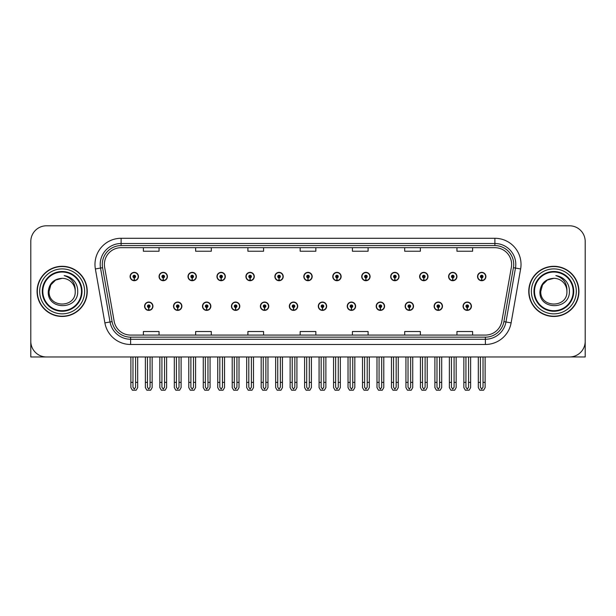 <?xml version="1.0" encoding="UTF-8"?>
<svg xmlns="http://www.w3.org/2000/svg" width="616" height="616" viewBox="0 0 616 616"><rect width="100%" height="100%" fill="white"/><g stroke="black" fill="none" stroke-linecap="round" stroke-linejoin="round"><path stroke-width="0.92" d="M376.199 306.221A4.181 4.181 0 0 0 380.38 310.402A4.181 4.181 0 0 0 384.561 306.221A4.181 4.181 0 0 0 380.38 302.04A4.181 4.181 0 0 0 376.199 306.221M318.295 306.221A4.181 4.181 0 0 0 322.476 310.402A4.181 4.181 0 0 0 326.657 306.221A4.181 4.181 0 0 0 322.476 302.04A4.181 4.181 0 0 0 318.295 306.221M405.159 306.221A4.181 4.181 0 0 0 409.34 310.402A4.181 4.181 0 0 0 413.521 306.221A4.181 4.181 0 0 0 409.34 302.04A4.181 4.181 0 0 0 405.159 306.221M434.111 306.221A4.181 4.181 0 0 0 438.292 310.402A4.181 4.181 0 0 0 442.473 306.221A4.181 4.181 0 0 0 438.292 302.04A4.181 4.181 0 0 0 434.111 306.221M289.343 306.221A4.181 4.181 0 0 0 293.524 310.402A4.181 4.181 0 0 0 297.705 306.221A4.181 4.181 0 0 0 293.524 302.04A4.181 4.181 0 0 0 289.343 306.221M260.391 306.221A4.181 4.181 0 0 0 264.572 310.402A4.181 4.181 0 0 0 268.753 306.221A4.181 4.181 0 0 0 264.572 302.04A4.181 4.181 0 0 0 260.391 306.221M231.439 306.221A4.181 4.181 0 0 0 235.62 310.402A4.181 4.181 0 0 0 239.801 306.221A4.181 4.181 0 0 0 235.62 302.04A4.181 4.181 0 0 0 231.439 306.221M202.479 306.221A4.181 4.181 0 0 0 206.66 310.402A4.181 4.181 0 0 0 210.841 306.221A4.181 4.181 0 0 0 206.66 302.04A4.181 4.181 0 0 0 202.479 306.221M173.527 306.221A4.181 4.181 0 0 0 177.708 310.402A4.181 4.181 0 0 0 181.889 306.221A4.181 4.181 0 0 0 177.708 302.04A4.181 4.181 0 0 0 173.527 306.221M144.575 306.221A4.181 4.181 0 0 0 148.756 310.402A4.181 4.181 0 0 0 152.937 306.221A4.181 4.181 0 0 0 148.756 302.04A4.181 4.181 0 0 0 144.575 306.221M347.247 306.221A4.181 4.181 0 0 0 351.428 310.402A4.181 4.181 0 0 0 355.609 306.221A4.181 4.181 0 0 0 351.428 302.04A4.181 4.181 0 0 0 347.247 306.221M361.723 276.538A4.181 4.181 0 0 0 365.904 280.719A4.181 4.181 0 0 0 370.085 276.538A4.181 4.181 0 0 0 365.904 272.357A4.181 4.181 0 0 0 361.723 276.538M390.683 276.538A4.181 4.181 0 0 0 394.864 280.719A4.181 4.181 0 0 0 399.045 276.538A4.181 4.181 0 0 0 394.864 272.357A4.181 4.181 0 0 0 390.683 276.538M419.635 276.538A4.181 4.181 0 0 0 423.816 280.719A4.181 4.181 0 0 0 427.997 276.538A4.181 4.181 0 0 0 423.816 272.357A4.181 4.181 0 0 0 419.635 276.538M303.819 276.538A4.181 4.181 0 0 0 308 280.719A4.181 4.181 0 0 0 312.181 276.538A4.181 4.181 0 0 0 308 272.357A4.181 4.181 0 0 0 303.819 276.538M448.587 276.538A4.181 4.181 0 0 0 452.768 280.719A4.181 4.181 0 0 0 456.949 276.538A4.181 4.181 0 0 0 452.768 272.357A4.181 4.181 0 0 0 448.587 276.538M274.867 276.538A4.181 4.181 0 0 0 279.048 280.719A4.181 4.181 0 0 0 283.229 276.538A4.181 4.181 0 0 0 279.048 272.357A4.181 4.181 0 0 0 274.867 276.538M245.915 276.538A4.181 4.181 0 0 0 250.096 280.719A4.181 4.181 0 0 0 254.277 276.538A4.181 4.181 0 0 0 250.096 272.357A4.181 4.181 0 0 0 245.915 276.538M216.955 276.538A4.181 4.181 0 0 0 221.136 280.719A4.181 4.181 0 0 0 225.317 276.538A4.181 4.181 0 0 0 221.136 272.357A4.181 4.181 0 0 0 216.955 276.538M188.003 276.538A4.181 4.181 0 0 0 192.184 280.719A4.181 4.181 0 0 0 196.365 276.538A4.181 4.181 0 0 0 192.184 272.357A4.181 4.181 0 0 0 188.003 276.538M159.051 276.538A4.181 4.181 0 0 0 163.232 280.719A4.181 4.181 0 0 0 167.413 276.538A4.181 4.181 0 0 0 163.232 272.357A4.181 4.181 0 0 0 159.051 276.538M130.099 276.538A4.181 4.181 0 0 0 134.28 280.719A4.181 4.181 0 0 0 138.461 276.538A4.181 4.181 0 0 0 134.28 272.357A4.181 4.181 0 0 0 130.099 276.538M332.771 276.538A4.181 4.181 0 0 0 336.952 280.719A4.181 4.181 0 0 0 341.133 276.538A4.181 4.181 0 0 0 336.952 272.357A4.181 4.181 0 0 0 332.771 276.538M463.063 306.221A4.181 4.181 0 0 0 467.244 310.402A4.181 4.181 0 0 0 471.425 306.221A4.181 4.181 0 0 0 467.244 302.04A4.181 4.181 0 0 0 463.063 306.221M477.539 276.538A4.181 4.181 0 0 0 481.72 280.719A4.181 4.181 0 0 0 485.901 276.538A4.181 4.181 0 0 0 481.72 272.357A4.181 4.181 0 0 0 477.539 276.538M570.57 356.934L585.2 356.972L585.2 241.472A15.677 15.677 0 0 0 569.523 225.795L46.477 225.795A15.677 15.677 0 0 0 30.8 241.472L30.8 356.972L62.154 356.972M37.068 291.383A25.087 25.087 0 0 0 62.154 316.47A25.087 25.087 0 0 0 87.241 291.383A25.087 25.087 0 0 0 62.154 266.297A25.087 25.087 0 0 0 37.068 291.383M528.759 291.383A25.087 25.087 0 0 0 553.846 316.47A25.087 25.087 0 0 0 578.932 291.383A25.087 25.087 0 0 0 553.846 266.297A25.087 25.087 0 0 0 528.759 291.383M104.389 264.41A16.724 16.724 0 0 1 121.113 247.686L494.887 247.686A16.724 16.724 0 0 1 511.357 267.321L501.848 321.252A16.724 16.724 0 0 1 485.377 335.073L130.623 335.073A16.724 16.724 0 0 1 114.153 321.252L104.643 267.321A16.724 16.724 0 0 1 104.389 264.41M102.294 264.41A18.811 18.811 0 0 0 102.579 267.683L112.089 321.614A18.811 18.811 0 0 0 130.623 337.16L485.377 337.16A18.811 18.811 0 0 0 503.911 321.614L513.421 267.683A18.811 18.811 0 0 0 494.887 245.599L121.113 245.599A18.811 18.811 0 0 0 102.294 264.41M95.372 268.953A26.134 26.134 0 0 1 121.113 238.284L494.887 238.284A26.134 26.134 0 0 1 520.628 268.953L511.118 322.884A26.134 26.134 0 0 1 485.377 344.483L130.623 344.483A26.134 26.134 0 0 1 104.882 322.884L95.372 268.953L100.524 268.045A20.905 20.905 0 0 1 121.113 243.505L494.887 243.505A20.905 20.905 0 0 1 515.477 268.045L505.967 321.976A20.905 20.905 0 0 1 485.377 339.254L130.623 339.254A20.905 20.905 0 0 1 110.033 321.976L100.524 268.045A20.905 20.905 0 0 1 100.208 264.41M569.523 225.795L46.477 225.795M30.8 241.472L30.8 341.295A15.677 15.677 0 0 0 46.477 356.972L569.523 356.972A15.677 15.677 0 0 0 585.2 341.295L585.2 241.472M300.161 247.686L300.161 251.228L315.839 251.228L315.839 247.686M247.901 247.686L247.901 251.228L263.579 251.228L263.579 247.686M195.634 247.686L195.634 251.228L211.311 251.228L211.311 247.686M143.374 247.686L143.374 251.228L159.051 251.228L159.051 247.686M352.421 247.686L352.421 251.228L368.099 251.228L368.099 247.686M404.689 247.686L404.689 251.228L420.366 251.228L420.366 247.686M456.949 247.686L456.949 251.228L472.626 251.228L472.626 247.686M315.839 335.073L315.839 331.531L300.161 331.531L300.161 335.073M263.579 335.073L263.579 331.531L247.901 331.531L247.901 335.073M211.311 335.073L211.311 331.531L195.634 331.531L195.634 335.073M159.051 335.073L159.051 331.531L143.374 331.531L143.374 335.073M368.099 335.073L368.099 331.531L352.421 331.531L352.421 335.073M420.366 335.073L420.366 331.531L404.689 331.531L404.689 335.073M472.626 335.073L472.626 331.531L456.949 331.531L456.949 335.073M468.553 356.972L468.553 387.218L467.244 389.089L465.935 387.218L465.935 382.367L463.848 382.367L463.848 387.595L465.357 390.205L469.13 390.205L470.639 387.595L470.639 356.972M467.19 307.53L467.074 310.141A3.919 3.919 0 0 1 463.324 306.221A3.919 3.919 0 0 1 467.244 302.302A3.919 3.919 0 0 1 471.163 306.221A3.919 3.919 0 0 1 467.413 310.141L467.298 307.53A1.309 1.309 0 0 0 468.553 306.221A1.309 1.309 0 0 0 467.244 304.92A1.309 1.309 0 0 0 465.935 306.221A1.309 1.309 0 0 0 467.19 307.53L467.221 306.745A0.524 0.524 0 0 1 466.72 306.221A0.524 0.524 0 0 1 467.244 305.698A0.524 0.524 0 0 1 467.767 306.221A0.524 0.524 0 0 1 467.267 306.745L467.298 307.53M463.848 356.972L463.848 382.367M465.935 356.972L465.935 382.367M468.553 382.367L470.639 382.367M483.029 356.972L483.029 387.218L481.72 389.089L480.411 387.218L480.411 382.367L478.324 382.367L478.324 387.595L479.833 390.205L483.606 390.205L485.115 387.595L485.115 356.972M481.666 277.847L481.55 280.457A3.919 3.919 0 0 1 477.8 276.538A3.919 3.919 0 0 1 481.72 272.619A3.919 3.919 0 0 1 485.639 276.538A3.919 3.919 0 0 1 481.889 280.457L481.774 277.847A1.309 1.309 0 0 0 483.029 276.538A1.309 1.309 0 0 0 481.72 275.229A1.309 1.309 0 0 0 480.411 276.538A1.309 1.309 0 0 0 481.666 277.847L481.697 277.061A0.524 0.524 0 0 1 481.196 276.538A0.524 0.524 0 0 1 481.72 276.014A0.524 0.524 0 0 1 482.243 276.538A0.524 0.524 0 0 1 481.743 277.061L481.774 277.847M478.324 356.972L478.324 382.367M480.411 356.972L480.411 382.367M483.029 382.367L485.115 382.367M439.593 356.972L439.593 387.218L438.292 389.089L436.983 387.218L436.983 382.367L434.896 382.367L434.896 387.595L436.405 390.205L440.178 390.205L441.687 387.595L441.687 356.972M438.23 307.53L438.122 310.141A3.919 3.919 0 0 1 434.372 306.221A3.919 3.919 0 0 1 438.292 302.302A3.919 3.919 0 0 1 442.211 306.221A3.919 3.919 0 0 1 438.461 310.141L438.346 307.53A1.309 1.309 0 0 0 439.593 306.221A1.309 1.309 0 0 0 438.292 304.92A1.309 1.309 0 0 0 436.983 306.221A1.309 1.309 0 0 0 438.23 307.53L438.269 306.745A0.524 0.524 0 0 1 437.768 306.221A0.524 0.524 0 0 1 438.292 305.698A0.524 0.524 0 0 1 438.815 306.221A0.524 0.524 0 0 1 438.315 306.745L438.346 307.53M434.896 356.972L434.896 382.367M436.983 356.972L436.983 382.367M439.593 382.367L441.687 382.367M410.641 356.972L410.641 387.218L409.34 389.089L408.031 387.218L408.031 382.367L405.936 382.367L405.936 387.595L407.445 390.205L411.226 390.205L412.735 387.595L412.735 356.972M409.278 307.53L409.163 310.141A3.919 3.919 0 0 1 405.42 306.221A3.919 3.919 0 0 1 409.34 302.302A3.919 3.919 0 0 1 413.259 306.221A3.919 3.919 0 0 1 409.509 310.141L409.394 307.53A1.309 1.309 0 0 0 410.641 306.221A1.309 1.309 0 0 0 409.34 304.92A1.309 1.309 0 0 0 408.031 306.221A1.309 1.309 0 0 0 409.278 307.53L409.317 306.745A0.524 0.524 0 0 1 408.816 306.221A0.524 0.524 0 0 1 409.34 305.698A0.524 0.524 0 0 1 409.863 306.221A0.524 0.524 0 0 1 409.363 306.745L409.394 307.53M405.936 356.972L405.936 382.367M408.031 356.972L408.031 382.367M410.641 382.367L412.735 382.367M381.689 356.972L381.689 387.218L380.38 389.089L379.079 387.218L379.079 382.367L376.984 382.367L376.984 387.595L378.494 390.205L382.274 390.205L383.783 387.595L383.783 356.972M380.326 307.53L380.211 310.141A3.919 3.919 0 0 1 376.461 306.221A3.919 3.919 0 0 1 380.38 302.302A3.919 3.919 0 0 1 384.307 306.221A3.919 3.919 0 0 1 380.557 310.141L380.442 307.53A1.309 1.309 0 0 0 381.689 306.221A1.309 1.309 0 0 0 380.38 304.92A1.309 1.309 0 0 0 379.079 306.221A1.309 1.309 0 0 0 380.326 307.53L380.357 306.745A0.524 0.524 0 0 1 379.864 306.221A0.524 0.524 0 0 1 380.38 305.698A0.524 0.524 0 0 1 380.904 306.221A0.524 0.524 0 0 1 380.403 306.745L380.442 307.53M376.984 356.972L376.984 382.367M379.079 356.972L379.079 382.367M381.689 382.367L383.783 382.367M454.077 356.972L454.077 387.218L452.768 389.089L451.459 387.218L451.459 382.367L449.372 382.367L449.372 387.595L450.881 390.205L454.654 390.205L456.163 387.595L456.163 356.972M452.714 277.847L452.598 280.457A3.919 3.919 0 0 1 448.848 276.538A3.919 3.919 0 0 1 452.768 272.619A3.919 3.919 0 0 1 456.687 276.538A3.919 3.919 0 0 1 452.937 280.457L452.822 277.847A1.309 1.309 0 0 0 454.077 276.538A1.309 1.309 0 0 0 452.768 275.229A1.309 1.309 0 0 0 451.459 276.538A1.309 1.309 0 0 0 452.714 277.847L452.745 277.061A0.524 0.524 0 0 1 452.244 276.538A0.524 0.524 0 0 1 452.768 276.014A0.524 0.524 0 0 1 453.291 276.538A0.524 0.524 0 0 1 452.791 277.061L452.822 277.847M449.372 356.972L449.372 382.367M451.459 356.972L451.459 382.367M454.077 382.367L456.163 382.367M425.117 356.972L425.117 387.218L423.816 389.089L422.507 387.218L422.507 382.367L420.42 382.367L420.42 387.595L421.922 390.205L425.702 390.205L427.211 387.595L427.211 356.972M423.754 277.847L423.646 280.457A3.919 3.919 0 0 1 419.896 276.538A3.919 3.919 0 0 1 423.816 272.619A3.919 3.919 0 0 1 427.735 276.538A3.919 3.919 0 0 1 423.985 280.457L423.87 277.847A1.309 1.309 0 0 0 425.117 276.538A1.309 1.309 0 0 0 423.816 275.229A1.309 1.309 0 0 0 422.507 276.538A1.309 1.309 0 0 0 423.754 277.847L423.793 277.061A0.524 0.524 0 0 1 423.292 276.538A0.524 0.524 0 0 1 423.816 276.014A0.524 0.524 0 0 1 424.339 276.538A0.524 0.524 0 0 1 423.839 277.061L423.87 277.847M420.42 356.972L420.42 382.367M422.507 356.972L422.507 382.367M425.117 382.367L427.211 382.367M396.165 356.972L396.165 387.218L394.864 389.089L393.555 387.218L393.555 382.367L391.46 382.367L391.46 387.595L392.97 390.205L396.75 390.205L398.259 387.595L398.259 356.972M394.802 277.847L394.687 280.457A3.919 3.919 0 0 1 390.937 276.538A3.919 3.919 0 0 1 394.864 272.619A3.919 3.919 0 0 1 398.783 276.538A3.919 3.919 0 0 1 395.033 280.457L394.918 277.847A1.309 1.309 0 0 0 396.165 276.538A1.309 1.309 0 0 0 394.864 275.229A1.309 1.309 0 0 0 393.555 276.538A1.309 1.309 0 0 0 394.802 277.847L394.841 277.061A0.524 0.524 0 0 1 394.34 276.538A0.524 0.524 0 0 1 394.864 276.014A0.524 0.524 0 0 1 395.38 276.538A0.524 0.524 0 0 1 394.887 277.061L394.918 277.847M391.46 356.972L391.46 382.367M393.555 356.972L393.555 382.367M396.165 382.367L398.259 382.367M367.213 356.972L367.213 387.218L365.904 389.089L364.603 387.218L364.603 382.367L362.508 382.367L362.508 387.595L364.017 390.205L367.798 390.205L369.307 387.595L369.307 356.972M365.85 277.847L365.735 280.457A3.919 3.919 0 0 1 361.985 276.538A3.919 3.919 0 0 1 365.904 272.619A3.919 3.919 0 0 1 369.823 276.538A3.919 3.919 0 0 1 366.081 280.457L365.966 277.847A1.309 1.309 0 0 0 367.213 276.538A1.309 1.309 0 0 0 365.904 275.229A1.309 1.309 0 0 0 364.603 276.538A1.309 1.309 0 0 0 365.85 277.847L365.881 277.061A0.524 0.524 0 0 1 365.38 276.538A0.524 0.524 0 0 1 365.904 276.014A0.524 0.524 0 0 1 366.428 276.538A0.524 0.524 0 0 1 365.927 277.061L365.966 277.847M362.508 356.972L362.508 382.367M364.603 356.972L364.603 382.367M367.213 382.367L369.307 382.367M81.497 291.383A19.335 19.335 0 0 1 62.154 310.718A19.335 19.335 0 0 1 42.82 291.383A19.335 19.335 0 0 1 62.154 272.041A19.335 19.335 0 0 1 81.497 291.383M48.264 291.383C47.039 310.556 78.347 310.21 77.708 291.383C77.785 287.888 76.831 284.692 74.844 281.805C72.118 278.309 68.561 276.245 64.179 275.614C71.903 278.085 75.583 283.345 75.221 291.383C76.022 308.239 48.294 308.239 49.095 291.383L50.843 284.846L55.625 280.064L62.154 278.317C53.946 278.856 49.311 283.206 48.264 291.383M37.33 291.383A24.825 24.825 0 0 1 62.154 266.559A24.825 24.825 0 0 1 86.979 291.383A24.825 24.825 0 0 1 62.154 316.208A24.825 24.825 0 0 1 37.33 291.383M75.221 291.383C76.022 308.239 48.294 308.239 49.095 291.383L50.843 284.846L55.625 280.064L62.154 278.317L55.625 280.064L50.843 284.846L49.095 291.383L50.843 284.846L55.625 280.064L62.154 278.317A13.067 13.067 0 0 1 75.221 291.383M573.18 291.383A19.335 19.335 0 0 1 553.846 310.718A19.335 19.335 0 0 1 534.503 291.383A19.335 19.335 0 0 1 553.846 272.041A19.335 19.335 0 0 1 573.18 291.383M539.947 291.383C538.723 310.556 570.031 310.21 569.392 291.383C569.477 287.888 568.522 284.692 566.528 281.805C563.802 278.309 560.244 276.245 555.871 275.614C563.586 278.085 567.267 283.345 566.905 291.383C567.706 308.239 539.978 308.239 540.779 291.383L542.527 284.846L547.308 280.064L553.846 278.317C545.63 278.856 540.994 283.206 539.947 291.383M529.021 291.383A24.825 24.825 0 0 1 553.846 266.559A24.825 24.825 0 0 1 578.67 291.383A24.825 24.825 0 0 1 553.846 316.208A24.825 24.825 0 0 1 529.021 291.383M566.905 291.383C567.706 308.239 539.978 308.239 540.779 291.383L542.527 284.846L547.308 280.064L553.846 278.317L547.308 280.064L542.527 284.846L540.779 291.383L542.527 284.846L547.308 280.064L553.846 278.317A13.067 13.067 0 0 1 566.905 291.383C567.706 308.239 539.978 308.239 540.779 291.383M352.737 356.972L352.737 387.218L351.428 389.089L350.127 387.218L350.127 382.367L348.032 382.367L348.032 387.595L349.541 390.205L353.322 390.205L354.824 387.595L354.824 356.972M351.374 307.53L351.259 310.141A3.919 3.919 0 0 1 347.509 306.221A3.919 3.919 0 0 1 351.428 302.302A3.919 3.919 0 0 1 355.347 306.221A3.919 3.919 0 0 1 351.597 310.141L351.49 307.53A1.309 1.309 0 0 0 352.737 306.221A1.309 1.309 0 0 0 351.428 304.92A1.309 1.309 0 0 0 350.127 306.221A1.309 1.309 0 0 0 351.374 307.53L351.405 306.745A0.524 0.524 0 0 1 350.904 306.221A0.524 0.524 0 0 1 351.428 305.698A0.524 0.524 0 0 1 351.952 306.221A0.524 0.524 0 0 1 351.451 306.745L351.49 307.53M348.032 356.972L348.032 382.367M350.127 356.972L350.127 382.367M352.737 382.367L354.824 382.367M323.785 356.972L323.785 387.218L322.476 389.089L321.167 387.218L321.167 382.367L319.08 382.367L319.08 387.595L320.59 390.205L324.363 390.205L325.872 387.595L325.872 356.972M322.422 307.53L322.307 310.141A3.919 3.919 0 0 1 318.557 306.221A3.919 3.919 0 0 1 322.476 302.302A3.919 3.919 0 0 1 326.395 306.221A3.919 3.919 0 0 1 322.645 310.141L322.53 307.53A1.309 1.309 0 0 0 323.785 306.221A1.309 1.309 0 0 0 322.476 304.92A1.309 1.309 0 0 0 321.167 306.221A1.309 1.309 0 0 0 322.422 307.53L322.453 306.745A0.524 0.524 0 0 1 321.952 306.221A0.524 0.524 0 0 1 322.476 305.698A0.524 0.524 0 0 1 323 306.221A0.524 0.524 0 0 1 322.499 306.745L322.53 307.53M319.08 356.972L319.08 382.367M321.167 356.972L321.167 382.367M323.785 382.367L325.872 382.367M294.833 356.972L294.833 387.218L293.524 389.089L292.215 387.218L292.215 382.367L290.128 382.367L290.128 387.595L291.637 390.205L295.411 390.205L296.92 387.595L296.92 356.972M293.47 307.53L293.355 310.141A3.919 3.919 0 0 1 289.605 306.221A3.919 3.919 0 0 1 293.524 302.302A3.919 3.919 0 0 1 297.443 306.221A3.919 3.919 0 0 1 293.693 310.141L293.578 307.53A1.309 1.309 0 0 0 294.833 306.221A1.309 1.309 0 0 0 293.524 304.92A1.309 1.309 0 0 0 292.215 306.221A1.309 1.309 0 0 0 293.47 307.53L293.501 306.745A0.524 0.524 0 0 1 293 306.221A0.524 0.524 0 0 1 293.524 305.698A0.524 0.524 0 0 1 294.048 306.221A0.524 0.524 0 0 1 293.547 306.745L293.578 307.53M290.128 356.972L290.128 382.367M292.215 356.972L292.215 382.367M294.833 382.367L296.92 382.367M338.261 356.972L338.261 387.218L336.952 389.089L335.643 387.218L335.643 382.367L333.556 382.367L333.556 387.595L335.065 390.205L338.839 390.205L340.348 387.595L340.348 356.972M336.898 277.847L336.783 280.457A3.919 3.919 0 0 1 333.033 276.538A3.919 3.919 0 0 1 336.952 272.619A3.919 3.919 0 0 1 340.871 276.538A3.919 3.919 0 0 1 337.121 280.457L337.014 277.847A1.309 1.309 0 0 0 338.261 276.538A1.309 1.309 0 0 0 336.952 275.229A1.309 1.309 0 0 0 335.643 276.538A1.309 1.309 0 0 0 336.898 277.847L336.929 277.061A0.524 0.524 0 0 1 336.428 276.538A0.524 0.524 0 0 1 336.952 276.014A0.524 0.524 0 0 1 337.476 276.538A0.524 0.524 0 0 1 336.975 277.061L337.014 277.847M333.556 356.972L333.556 382.367M335.643 356.972L335.643 382.367M338.261 382.367L340.348 382.367M309.309 356.972L309.309 387.218L308 389.089L306.691 387.218L306.691 382.367L304.604 382.367L304.604 387.595L306.113 390.205L309.887 390.205L311.396 387.595L311.396 356.972M307.946 277.847L307.831 280.457A3.919 3.919 0 0 1 304.081 276.538A3.919 3.919 0 0 1 308 272.619A3.919 3.919 0 0 1 311.919 276.538A3.919 3.919 0 0 1 308.169 280.457L308.054 277.847A1.309 1.309 0 0 0 309.309 276.538A1.309 1.309 0 0 0 308 275.229A1.309 1.309 0 0 0 306.691 276.538A1.309 1.309 0 0 0 307.946 277.847L307.977 277.061A0.524 0.524 0 0 1 307.476 276.538A0.524 0.524 0 0 1 308 276.014A0.524 0.524 0 0 1 308.524 276.538A0.524 0.524 0 0 1 308.023 277.061L308.054 277.847M304.604 356.972L304.604 382.367M306.691 356.972L306.691 382.367M309.309 382.367L311.396 382.367M280.357 356.972L280.357 387.218L279.048 389.089L277.739 387.218L277.739 382.367L275.652 382.367L275.652 387.595L277.161 390.205L280.935 390.205L282.444 387.595L282.444 356.972M278.986 277.847L278.879 280.457A3.919 3.919 0 0 1 275.129 276.538A3.919 3.919 0 0 1 279.048 272.619A3.919 3.919 0 0 1 282.967 276.538A3.919 3.919 0 0 1 279.217 280.457L279.102 277.847A1.309 1.309 0 0 0 280.357 276.538A1.309 1.309 0 0 0 279.048 275.229A1.309 1.309 0 0 0 277.739 276.538A1.309 1.309 0 0 0 278.986 277.847L279.025 277.061A0.524 0.524 0 0 1 278.524 276.538A0.524 0.524 0 0 1 279.048 276.014A0.524 0.524 0 0 1 279.572 276.538A0.524 0.524 0 0 1 279.071 277.061L279.102 277.847M275.652 356.972L275.652 382.367M277.739 356.972L277.739 382.367M280.357 382.367L282.444 382.367M265.873 356.972L265.873 387.218L264.572 389.089L263.263 387.218L263.263 382.367L261.176 382.367L261.176 387.595L262.678 390.205L266.459 390.205L267.968 387.595L267.968 356.972M264.51 307.53L264.403 310.141A3.919 3.919 0 0 1 260.653 306.221A3.919 3.919 0 0 1 264.572 302.302A3.919 3.919 0 0 1 268.491 306.221A3.919 3.919 0 0 1 264.741 310.141L264.626 307.53A1.309 1.309 0 0 0 265.873 306.221A1.309 1.309 0 0 0 264.572 304.92A1.309 1.309 0 0 0 263.263 306.221A1.309 1.309 0 0 0 264.51 307.53L264.549 306.745A0.524 0.524 0 0 1 264.048 306.221A0.524 0.524 0 0 1 264.572 305.698A0.524 0.524 0 0 1 265.096 306.221A0.524 0.524 0 0 1 264.595 306.745L264.626 307.53M261.176 356.972L261.176 382.367M263.263 356.972L263.263 382.367M265.873 382.367L267.968 382.367M236.921 356.972L236.921 387.218L235.62 389.089L234.311 387.218L234.311 382.367L232.217 382.367L232.217 387.595L233.726 390.205L237.506 390.205L239.016 387.595L239.016 356.972M235.558 307.53L235.443 310.141A3.919 3.919 0 0 1 231.693 306.221A3.919 3.919 0 0 1 235.62 302.302A3.919 3.919 0 0 1 239.539 306.221A3.919 3.919 0 0 1 235.789 310.141L235.674 307.53A1.309 1.309 0 0 0 236.921 306.221A1.309 1.309 0 0 0 235.62 304.92A1.309 1.309 0 0 0 234.311 306.221A1.309 1.309 0 0 0 235.558 307.53L235.597 306.745A0.524 0.524 0 0 1 235.096 306.221A0.524 0.524 0 0 1 235.62 305.698A0.524 0.524 0 0 1 236.136 306.221A0.524 0.524 0 0 1 235.643 306.745L235.674 307.53M232.217 356.972L232.217 382.367M234.311 356.972L234.311 382.367M236.921 382.367L239.016 382.367M207.969 356.972L207.969 387.218L206.66 389.089L205.359 387.218L205.359 382.367L203.265 382.367L203.265 387.595L204.774 390.205L208.555 390.205L210.064 387.595L210.064 356.972M206.606 307.53L206.491 310.141A3.919 3.919 0 0 1 202.741 306.221A3.919 3.919 0 0 1 206.66 302.302A3.919 3.919 0 0 1 210.58 306.221A3.919 3.919 0 0 1 206.837 310.141L206.722 307.53A1.309 1.309 0 0 0 207.969 306.221A1.309 1.309 0 0 0 206.66 304.92A1.309 1.309 0 0 0 205.359 306.221A1.309 1.309 0 0 0 206.606 307.53L206.637 306.745A0.524 0.524 0 0 1 206.137 306.221A0.524 0.524 0 0 1 206.66 305.698A0.524 0.524 0 0 1 207.184 306.221A0.524 0.524 0 0 1 206.683 306.745L206.722 307.53M203.265 356.972L203.265 382.367M205.359 356.972L205.359 382.367M207.969 382.367L210.064 382.367M179.017 356.972L179.017 387.218L177.708 389.089L176.407 387.218L176.407 382.367L174.313 382.367L174.313 387.595L175.822 390.205L179.595 390.205L181.104 387.595L181.104 356.972M177.654 307.53L177.539 310.141A3.919 3.919 0 0 1 173.789 306.221A3.919 3.919 0 0 1 177.708 302.302A3.919 3.919 0 0 1 181.628 306.221A3.919 3.919 0 0 1 177.878 310.141L177.77 307.53A1.309 1.309 0 0 0 179.017 306.221A1.309 1.309 0 0 0 177.708 304.92A1.309 1.309 0 0 0 176.407 306.221A1.309 1.309 0 0 0 177.654 307.53L177.685 306.745A0.524 0.524 0 0 1 177.185 306.221A0.524 0.524 0 0 1 177.708 305.698A0.524 0.524 0 0 1 178.232 306.221A0.524 0.524 0 0 1 177.731 306.745L177.77 307.53M174.313 356.972L174.313 382.367M176.407 356.972L176.407 382.367M179.017 382.367L181.104 382.367M150.065 356.972L150.065 387.218L148.756 389.089L147.447 387.218L147.447 382.367L145.361 382.367L145.361 387.595L146.87 390.205L150.643 390.205L152.152 387.595L152.152 356.972M148.702 307.53L148.587 310.141A3.919 3.919 0 0 1 144.837 306.221A3.919 3.919 0 0 1 148.756 302.302A3.919 3.919 0 0 1 152.676 306.221A3.919 3.919 0 0 1 148.926 310.141L148.81 307.53A1.309 1.309 0 0 0 150.065 306.221A1.309 1.309 0 0 0 148.756 304.92A1.309 1.309 0 0 0 147.447 306.221A1.309 1.309 0 0 0 148.702 307.53L148.733 306.745A0.524 0.524 0 0 1 148.233 306.221A0.524 0.524 0 0 1 148.756 305.698A0.524 0.524 0 0 1 149.28 306.221A0.524 0.524 0 0 1 148.779 306.745L148.81 307.53M145.361 356.972L145.361 382.367M147.447 356.972L147.447 382.367M150.065 382.367L152.152 382.367M251.397 356.972L251.397 387.218L250.096 389.089L248.787 387.218L248.787 382.367L246.693 382.367L246.693 387.595L248.202 390.205L251.983 390.205L253.492 387.595L253.492 356.972M250.034 277.847L249.919 280.457A3.919 3.919 0 0 1 246.177 276.538A3.919 3.919 0 0 1 250.096 272.619A3.919 3.919 0 0 1 254.015 276.538A3.919 3.919 0 0 1 250.265 280.457L250.15 277.847A1.309 1.309 0 0 0 251.397 276.538A1.309 1.309 0 0 0 250.096 275.229A1.309 1.309 0 0 0 248.787 276.538A1.309 1.309 0 0 0 250.034 277.847L250.073 277.061A0.524 0.524 0 0 1 249.572 276.538A0.524 0.524 0 0 1 250.096 276.014A0.524 0.524 0 0 1 250.62 276.538A0.524 0.524 0 0 1 250.119 277.061L250.15 277.847M246.693 356.972L246.693 382.367M248.787 356.972L248.787 382.367M251.397 382.367L253.492 382.367M222.445 356.972L222.445 387.218L221.136 389.089L219.835 387.218L219.835 382.367L217.741 382.367L217.741 387.595L219.25 390.205L223.03 390.205L224.54 387.595L224.54 356.972M221.082 277.847L220.967 280.457A3.919 3.919 0 0 1 217.217 276.538A3.919 3.919 0 0 1 221.136 272.619A3.919 3.919 0 0 1 225.063 276.538A3.919 3.919 0 0 1 221.313 280.457L221.198 277.847A1.309 1.309 0 0 0 222.445 276.538A1.309 1.309 0 0 0 221.136 275.229A1.309 1.309 0 0 0 219.835 276.538A1.309 1.309 0 0 0 221.082 277.847L221.113 277.061A0.524 0.524 0 0 1 220.62 276.538A0.524 0.524 0 0 1 221.136 276.014A0.524 0.524 0 0 1 221.66 276.538A0.524 0.524 0 0 1 221.159 277.061L221.198 277.847M217.741 356.972L217.741 382.367M219.835 356.972L219.835 382.367M222.445 382.367L224.54 382.367M193.493 356.972L193.493 387.218L192.184 389.089L190.883 387.218L190.883 382.367L188.789 382.367L188.789 387.595L190.298 390.205L194.079 390.205L195.58 387.595L195.58 356.972M192.13 277.847L192.015 280.457A3.919 3.919 0 0 1 188.265 276.538A3.919 3.919 0 0 1 192.184 272.619A3.919 3.919 0 0 1 196.104 276.538A3.919 3.919 0 0 1 192.354 280.457L192.246 277.847A1.309 1.309 0 0 0 193.493 276.538A1.309 1.309 0 0 0 192.184 275.229A1.309 1.309 0 0 0 190.883 276.538A1.309 1.309 0 0 0 192.13 277.847L192.161 277.061A0.524 0.524 0 0 1 191.661 276.538A0.524 0.524 0 0 1 192.184 276.014A0.524 0.524 0 0 1 192.708 276.538A0.524 0.524 0 0 1 192.207 277.061L192.246 277.847M188.789 356.972L188.789 382.367M190.883 356.972L190.883 382.367M193.493 382.367L195.58 382.367M164.541 356.972L164.541 387.218L163.232 389.089L161.923 387.218L161.923 382.367L159.837 382.367L159.837 387.595L161.346 390.205L165.119 390.205L166.628 387.595L166.628 356.972M163.178 277.847L163.063 280.457A3.919 3.919 0 0 1 159.313 276.538A3.919 3.919 0 0 1 163.232 272.619A3.919 3.919 0 0 1 167.152 276.538A3.919 3.919 0 0 1 163.402 280.457L163.286 277.847A1.309 1.309 0 0 0 164.541 276.538A1.309 1.309 0 0 0 163.232 275.229A1.309 1.309 0 0 0 161.923 276.538A1.309 1.309 0 0 0 163.178 277.847L163.209 277.061A0.524 0.524 0 0 1 162.709 276.538A0.524 0.524 0 0 1 163.232 276.014A0.524 0.524 0 0 1 163.756 276.538A0.524 0.524 0 0 1 163.255 277.061L163.286 277.847M159.837 356.972L159.837 382.367M161.923 356.972L161.923 382.367M164.541 382.367L166.628 382.367M135.589 356.972L135.589 387.218L134.28 389.089L132.971 387.218L132.971 382.367L130.885 382.367L130.885 387.595L132.394 390.205L136.167 390.205L137.676 387.595L137.676 356.972M134.226 277.847L134.111 280.457A3.919 3.919 0 0 1 130.361 276.538A3.919 3.919 0 0 1 134.28 272.619A3.919 3.919 0 0 1 138.2 276.538A3.919 3.919 0 0 1 134.45 280.457L134.334 277.847A1.309 1.309 0 0 0 135.589 276.538A1.309 1.309 0 0 0 134.28 275.229A1.309 1.309 0 0 0 132.971 276.538A1.309 1.309 0 0 0 134.226 277.847L134.257 277.061A0.524 0.524 0 0 1 133.757 276.538A0.524 0.524 0 0 1 134.28 276.014A0.524 0.524 0 0 1 134.804 276.538A0.524 0.524 0 0 1 134.303 277.061L134.334 277.847M130.885 356.972L130.885 382.367M132.971 356.972L132.971 382.367M135.589 382.367L137.676 382.367M494.887 238.284L494.887 245.599M100.524 268.045L102.579 267.683M130.623 344.483L130.623 337.16M485.377 337.16L485.377 344.483M503.911 321.614L511.118 322.884M104.882 322.884L112.089 321.614M513.421 267.683L520.628 268.953M121.113 238.284L121.113 245.599M467.074 310.141A3.919 3.919 0 0 1 463.324 306.221M481.55 280.457A3.919 3.919 0 0 1 477.8 276.538M438.122 310.141A3.919 3.919 0 0 1 434.372 306.221M409.163 310.141A3.919 3.919 0 0 1 405.42 306.221M380.211 310.141A3.919 3.919 0 0 1 376.461 306.221M452.598 280.457A3.919 3.919 0 0 1 448.848 276.538M423.646 280.457A3.919 3.919 0 0 1 419.896 276.538M394.687 280.457A3.919 3.919 0 0 1 390.937 276.538M365.735 280.457A3.919 3.919 0 0 1 361.985 276.538M82.028 291.383A19.874 19.874 0 0 1 62.154 311.257A19.874 19.874 0 0 1 42.281 291.383A19.874 19.874 0 0 1 62.154 271.51A19.874 19.874 0 0 1 82.028 291.383M39.686 291.383A22.476 22.476 0 0 1 62.154 268.907A22.476 22.476 0 0 1 84.631 291.383A22.476 22.476 0 0 1 62.154 313.852A22.476 22.476 0 0 1 39.686 291.383M573.719 291.383A19.874 19.874 0 0 1 553.846 311.257A19.874 19.874 0 0 1 533.972 291.383A19.874 19.874 0 0 1 553.846 271.51A19.874 19.874 0 0 1 573.719 291.383M531.369 291.383A22.476 22.476 0 0 1 553.846 268.907A22.476 22.476 0 0 1 576.314 291.383A22.476 22.476 0 0 1 553.846 313.852A22.476 22.476 0 0 1 531.369 291.383M351.259 310.141A3.919 3.919 0 0 1 347.509 306.221M322.307 310.141A3.919 3.919 0 0 1 318.557 306.221M293.355 310.141A3.919 3.919 0 0 1 289.605 306.221M336.783 280.457A3.919 3.919 0 0 1 333.033 276.538M307.831 280.457A3.919 3.919 0 0 1 304.081 276.538M278.879 280.457A3.919 3.919 0 0 1 275.129 276.538M264.403 310.141A3.919 3.919 0 0 1 260.653 306.221M235.443 310.141A3.919 3.919 0 0 1 231.693 306.221M206.491 310.141A3.919 3.919 0 0 1 202.741 306.221M177.539 310.141A3.919 3.919 0 0 1 173.789 306.221M148.587 310.141A3.919 3.919 0 0 1 144.837 306.221M249.919 280.457A3.919 3.919 0 0 1 246.177 276.538M220.967 280.457A3.919 3.919 0 0 1 217.217 276.538M192.015 280.457A3.919 3.919 0 0 1 188.265 276.538M163.063 280.457A3.919 3.919 0 0 1 159.313 276.538M134.111 280.457A3.919 3.919 0 0 1 130.361 276.538"/></g></svg>
